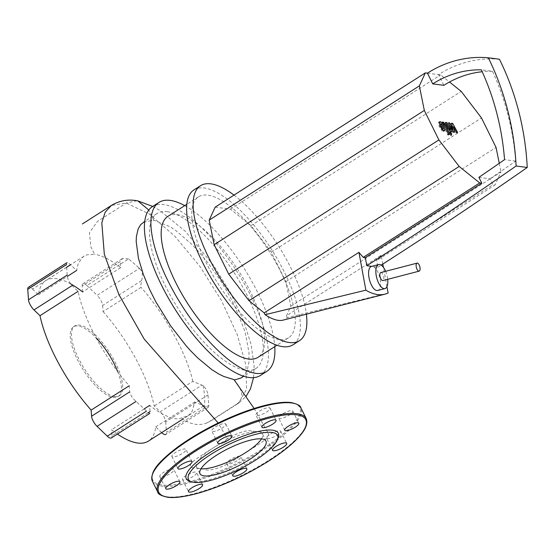 <?xml version="1.0" encoding="UTF-8"?>
<svg xmlns="http://www.w3.org/2000/svg" width="555" height="555" viewBox="0 0 555 555"><rect width="100%" height="100%" fill="white"/><g stroke="black" fill="none" stroke-linecap="round" stroke-linejoin="round"><path stroke-width="0.42" stroke-dasharray="2.77 2.08" d="M443.126 128.732L442.3 129.26L441.593 128.795L439.865 124.459L440.254 124.14L440.954 124.604L442.092 126.818L442.682 128.94L442.3 129.26L443.507 128.413M440.691 123.931L441.079 123.612M443.265 126.97L444.111 130.356L443.098 131.264L441.204 129.974L439.289 126.45L438.436 123.037L439.456 122.135L441.343 123.418L443.265 126.97L444.09 126.443M443.716 131.16L443.098 131.264L443.924 130.737M442.023 129.454L441.204 129.974M438.838 122.239L440.281 121.607M442.168 122.898L441.343 123.418M444.846 125.354L448.69 135.004L447.517 134.851L443.729 125.34L442.543 124.424L441.794 122.537L442.46 122.627L444.846 125.354L445.672 124.833M449.515 134.476L448.69 135.004M448.343 134.324L447.517 134.851M443.369 123.897L442.543 124.424M442.613 122.01L441.794 122.537M449.363 133.991L449.397 132.714L450.785 134.178L450.75 135.455L449.363 133.991M449.224 132.749L450.223 132.187M450.931 135.42L451.576 134.927M452.041 129.19L450.792 123.716L451.819 123.848L456.779 132.957L455.572 132.805L452.616 127.185L453.858 132.576L452.942 132.458L449.779 126.818L451.368 132.25L449.821 132.055L447.434 129.329L444.874 122.932L446.047 123.092L449.279 130.196L449.647 130.238L447.802 123.328L448.829 123.46L452.041 129.19L452.866 128.663M451.617 123.189L450.792 123.716M452.637 123.328L451.819 123.848M457.604 132.437L456.779 132.957M456.397 132.277L455.572 132.805M453.442 126.658L452.616 127.185M454.684 132.048L453.858 132.576M453.768 131.93L452.942 132.458M450.604 126.29L449.779 126.818M452.193 131.722L451.368 132.25M445.7 122.412L444.874 122.932M446.872 122.565L446.047 123.092M450.466 129.717L449.647 130.238M448.627 122.801L447.802 123.328M449.654 122.932L448.829 123.46M385.614 271.305A12.425 5.279 -104.6 0 1 387.404 277.299A12.425 5.279 -104.6 0 1 387.695 279.325M478.91 177.336L490.044 178.793L492.951 184.676L376.463 259.088L377.948 267.184L372.995 266.532A12.425 5.279 -104.6 0 1 380.147 279.179A12.425 5.279 -104.6 0 1 377.705 290.473M372.995 266.532L371.704 266.365M490.044 178.793A4814.597 4294.909 -82.5 0 0 515.678 161.103A247.842 221.091 -82.5 0 0 492.465 71.29L481.331 69.826M492.465 71.29A103.938 92.713 -82.5 0 0 482.198 71.727M515.678 161.103L504.55 159.646M499.444 59.232A116.356 103.799 -82.5 0 0 438.554 74.62L443.854 85.338M377.948 267.184A4827.022 4305.988 -82.5 0 0 381.174 265.117M388.125 293.082L287.337 317.633A66.253 23.962 -122.6 0 1 283.036 320.145M386.946 286.657L383.408 267.35M382.811 264.069L381.195 255.265L286.435 315.795L287.337 317.633M376.463 259.088L378.552 259.358L381.195 255.265M378.552 259.358L495.039 184.947L492.951 184.676M215.16 207.147L230.471 209.152L251.02 225.635L271.298 252.171L285.874 281.662L290.841 306.2L286.435 315.795M290.841 306.2L501.012 171.946L495.039 184.947M271.298 252.171L481.476 117.917M251.02 225.635L461.198 91.374M285.874 281.662L496.045 147.408M499.264 163.309L501.012 171.946M427.426 73.163L440.649 74.897L449.508 82.001M230.471 209.152L440.649 74.897M380.792 272.56A4.142 1.762 -104.6 0 1 383.692 276.813A4.142 1.762 -104.6 0 1 382.874 280.573M117.66 371.593A41.41 14.971 -122.6 0 1 118.09 396.582A41.41 14.971 -122.6 0 1 113.463 397.415A41.41 14.971 -122.6 0 1 80.045 364.531A41.41 14.971 -122.6 0 1 73.51 326.791A41.41 14.971 -122.6 0 1 78.137 325.951A41.41 14.971 -122.6 0 1 96.001 337.683M114.76 396.589A41.41 14.971 -122.6 0 1 81.342 363.698A41.41 14.971 -122.6 0 1 74.807 325.958A41.41 14.971 -122.6 0 1 79.441 325.119A41.41 14.971 -122.6 0 1 112.859 358.01A41.41 14.971 -122.6 0 1 119.394 395.75A41.41 14.971 -122.6 0 1 114.76 396.589M152.472 206.578A100.205 36.235 -122.6 0 1 163.676 204.552A100.205 36.235 -122.6 0 1 244.554 284.139A100.205 36.235 -122.6 0 1 260.364 375.471M167.894 216.374A83.645 30.247 -122.6 0 1 177.253 214.688A83.645 30.247 -122.6 0 1 244.755 281.121A83.645 30.247 -122.6 0 1 257.95 357.358M279.179 339.514A83.645 30.247 -122.6 0 1 211.677 273.081A83.645 30.247 -122.6 0 1 198.475 196.838A83.645 30.247 -122.6 0 1 207.834 195.152A83.645 30.247 -122.6 0 1 275.335 261.585A83.645 30.247 -122.6 0 1 288.538 337.822A83.645 30.247 -122.6 0 1 279.179 339.514M194.021 189.859A91.929 33.245 -122.6 0 1 204.302 188.006A91.929 33.245 -122.6 0 1 278.492 261.017A91.929 33.245 -122.6 0 1 292.991 344.801M143.558 222.097L153.839 220.238L170.246 226.815L175.734 230.485L191.426 244.013L197.67 250.555L207.91 262.73L219.613 279.151L227.383 291.937L234.238 304.966L243.742 328.165L245.574 334.2L248.987 352.557L248.931 362.255L247.329 369.602L245.421 373.55L241.134 377.927M167.215 211.698A91.929 33.245 -122.6 0 1 241.397 284.708A91.929 33.245 -122.6 0 1 255.904 368.492A91.929 33.245 -122.6 0 1 178.405 308.92A91.929 33.245 -122.6 0 1 156.933 213.557A91.929 33.245 -122.6 0 1 167.215 211.698M234.002 195.11A91.929 33.245 -122.6 0 1 306.388 314.192M184.711 205.634A100.205 36.235 -122.6 0 1 274.767 346.611M234.266 380.057C238.206 384.629 240.655 388.965 241.605 393.058C242.278 397.893 240.551 401.647 236.409 404.324L208.194 422.32L204.566 423.805L199.731 424.554L195.79 424.395L189.623 422.854L185.086 420.551L181.776 417.804L187.888 415.868L190.726 413.336L192.301 410.943L194.736 401.959L204.462 406.045C205.052 400.176 204.587 393.273 203.075 385.35A8.283 2.997 -122.6 0 1 207.993 394.903L208.749 405.33A8.283 2.997 -122.6 0 1 208.097 407.405A8.283 2.997 -122.6 0 1 204.462 406.045M136.995 200.737L126.311 203.033L97.389 221.507L89.459 232.698L90.777 246.635L94.579 254.329L87.489 254.689L84.346 256.001L82.078 257.7L78.061 264.069L76.583 270.486L69.659 263.909L66.982 262.64L66.517 264.596L67.162 275.093C67.349 278.575 68.986 282.072 72.088 285.575L78.088 291.347C83.701 319.333 105.152 358.946 129.239 385.767L129.683 391.892C130.494 395.243 132.617 398.435 136.044 401.459L149.004 413.197L149.822 413.378L150.086 412.816L149.677 405.407C156.517 410.804 162.844 414.613 168.665 416.826C174.298 419.067 178.668 419.393 181.776 417.804M153.839 220.238L148.802 210.04M66.621 267.246L32.481 289.051A8.283 2.997 57.4 0 0 28.402 287.289M32.481 289.051L38.489 294.823A95.238 34.438 -122.6 0 1 45.829 280.594A95.238 34.438 -122.6 0 1 70.423 283.723M82.626 291.965L82.182 285.839L120.629 261.273C120.456 263.715 120.157 261.065 120.671 267.663L82.626 291.965M138.223 267.17L139.43 268.336A8.283 2.997 -122.6 0 1 141.678 270.972L138.223 267.17L128.594 258.907L86.913 285.534A8.283 2.997 57.4 0 0 82.834 283.765A8.283 2.997 57.4 0 0 82.182 285.839M86.913 285.534L97.132 295.35L139.43 268.336M102.619 305.479L103.064 311.605L141.032 287.351L140.88 284.958L141.594 280.58L102.619 305.479A8.283 2.997 57.4 0 0 97.132 295.35M103.064 311.605A95.238 34.438 -122.6 0 1 154.207 406.024L160.215 411.789L201.902 385.163L192.8 381.375L154.207 406.024M207.993 394.903L165.702 421.918A8.283 2.997 57.4 0 0 160.215 411.789M165.702 421.918L166.451 432.352L208.749 405.33M208.097 407.405L165.799 434.419A8.283 2.997 57.4 0 0 166.451 432.352M161.678 432.616L155.712 426.885A95.238 34.438 -122.6 0 1 148.372 441.114M117.438 434.065A95.238 34.438 -122.6 0 1 111.576 429.737L112.02 435.869L148.275 412.712M111.368 437.937A8.283 2.997 57.4 0 0 112.02 435.869M143.995 409.035L111.576 429.737M203.075 385.35L201.902 385.163M141.594 280.58C142.573 277.299 142.6 274.094 141.678 270.972M128.594 258.907L122.634 258.339L120.629 261.273M155.712 426.885L194.736 401.959M227.432 438.852C215.881 446.74 200.424 454.961 191.863 462.641C185.675 470.036 199.731 467.525 204.663 469.266C208.881 472.458 227.286 465.846 238.726 457.029C249.764 449.404 270.583 438.783 268.648 433.885C264.464 431.658 256.056 431.908 250.138 430.694C244.276 430.583 236.701 433.302 227.432 438.852L218.191 423.007M192.8 381.375C186.709 353.66 164.995 314.213 141.032 287.351M120.671 267.663C110.75 259.809 102.058 255.362 94.579 254.329M38.489 294.823L67.349 276.383M261.481 438.873A36.81 9.976 153.7 0 0 262.466 433.941A36.81 9.976 153.7 0 0 212.967 448.093A36.81 9.976 153.7 0 0 196.463 466.561A36.81 9.976 153.7 0 0 200.979 468.774M189.852 481.31A51.344 13.917 153.7 0 0 255.3 458.985A51.344 13.917 153.7 0 0 278.194 437.652M279.817 430.742A7.867 2.13 -26.3 0 1 280.684 431.2A7.867 2.13 -26.3 0 1 275.911 435.897A7.867 2.13 -26.3 0 1 267.454 438.637A7.867 2.13 -26.3 0 1 266.58 438.173A7.867 2.13 -26.3 0 1 271.353 433.483A7.867 2.13 -26.3 0 1 279.817 430.742M287.615 411.47A7.867 2.13 -26.3 0 1 292.79 411.102A7.867 2.13 -26.3 0 1 283.862 417.707A7.867 2.13 -26.3 0 1 278.686 418.075A7.867 2.13 -26.3 0 1 287.615 411.47M259.49 411.151A7.867 2.13 -26.3 0 1 270.07 408.126A7.867 2.13 -26.3 0 1 266.546 412.074A7.867 2.13 -26.3 0 1 255.966 415.098A7.867 2.13 -26.3 0 1 259.49 411.151M211.913 429.965A7.867 2.13 -26.3 0 1 219.253 424.936A7.867 2.13 -26.3 0 1 225.829 424.013A7.867 2.13 -26.3 0 1 225.642 425.033A7.867 2.13 -26.3 0 1 218.302 430.069A7.867 2.13 -26.3 0 1 211.726 430.985A7.867 2.13 -26.3 0 1 211.913 429.965M172.758 456.897A7.867 2.13 -26.3 0 1 171.883 456.439A7.867 2.13 -26.3 0 1 176.663 451.742A7.867 2.13 -26.3 0 1 185.12 449.002A7.867 2.13 -26.3 0 1 185.987 449.467A7.867 2.13 -26.3 0 1 181.214 454.156A7.867 2.13 -26.3 0 1 172.758 456.897M164.953 476.169A7.867 2.13 -26.3 0 1 159.778 476.537A7.867 2.13 -26.3 0 1 168.713 469.932A7.867 2.13 -26.3 0 1 173.888 469.565A7.867 2.13 -26.3 0 1 164.953 476.169M193.078 476.488A7.867 2.13 -26.3 0 1 182.498 479.513A7.867 2.13 -26.3 0 1 186.029 475.566A7.867 2.13 -26.3 0 1 196.609 472.541A7.867 2.13 -26.3 0 1 193.078 476.488M240.655 457.674A7.867 2.13 -26.3 0 1 233.315 462.704A7.867 2.13 -26.3 0 1 226.738 463.626A7.867 2.13 -26.3 0 1 226.926 462.606A7.867 2.13 -26.3 0 1 234.266 457.57A7.867 2.13 -26.3 0 1 240.842 456.654A7.867 2.13 -26.3 0 1 240.655 457.674M442.418 128.267L441.593 128.795M441.287 126.075L440.462 126.602M441.78 124.077L440.954 124.604M442.918 126.29L442.092 126.818M444.937 129.835L444.111 130.356M440.115 125.923L439.289 126.45M439.262 122.516L438.436 123.037M444.555 124.813L443.729 125.34M443.82 123.952L442.994 124.48M443.285 122.1L442.46 122.627M450.646 131.528L449.821 132.055M448.253 128.802L447.434 129.329M449.37 128.809L448.544 129.336M450.105 129.669L449.279 130.196M236.409 404.324L238.588 403.194L246.593 389.249L245.907 365.148L237.165 334.429L221.313 300.297L199.793 266.289L174.804 236.18L149.177 213.939L126.311 203.033L111.326 205.454M203.567 405.927L161.72 432.657M152.805 473.568A81.987 22.221 153.7 0 0 161.866 484.966A81.987 22.221 153.7 0 0 263.021 448.634A81.987 22.221 153.7 0 0 290.702 402.666M152.396 481.227A82.82 22.443 153.7 0 0 161.567 486.097A82.82 22.443 153.7 0 0 263.75 449.397A82.82 22.443 153.7 0 0 300.879 407.842M157.696 491.945A82.82 22.443 153.7 0 0 166.868 496.822A82.82 22.443 153.7 0 0 269.043 460.116A82.82 22.443 153.7 0 0 306.18 418.56M440.837 123.654L440.011 124.181M443.362 128.698L442.536 129.225M74.807 325.958L73.51 326.791M198.475 196.838L186.855 204.261M156.933 213.557L144.772 221.32M255.904 368.492L243.749 376.255M288.538 337.822L276.917 345.245M206.418 423.174L211.046 420.78L238.588 403.194L246.156 396.235M253.552 377.643L254.134 365.683L251.02 344.267L243.638 320.929L230.561 292.853L213.585 265.387L185.203 231.199L159.59 210.317L152.722 206.418M82.834 283.765L122.634 258.339M254.121 408.487L268.648 433.885M83.93 256.257L70.624 264.756M66.621 267.309L45.829 280.594M187.888 415.868L183.011 418.99M119.394 395.75L118.09 396.582M196.463 466.561L199.994 473.706M280.684 431.2L286.692 443.355M292.79 411.102L298.798 423.25M270.07 408.126L276.078 420.274M225.829 424.013L231.837 436.161M171.883 456.439L177.891 468.587M159.778 476.537L165.785 488.684M182.498 479.513L188.506 491.668M226.738 463.626L232.746 475.774M246.85 468.802L240.842 456.654M202.61 484.695L196.609 472.541M179.889 481.712L173.888 469.565M191.995 461.614L185.987 449.467M217.733 443.133L211.726 430.985M261.967 427.246L255.966 415.098M284.687 430.222L278.686 418.075M272.588 450.327L266.58 438.173M265.998 441.086L262.466 433.941"/><path stroke-width="0.83" d="M442.418 128.267L443.126 128.732L443.507 128.413L442.918 126.29L441.079 123.612L440.691 123.931L441.287 126.075L442.418 128.267M441.079 123.612L440.691 123.931M443.126 128.732L443.507 128.413M440.281 121.607L439.262 122.516L440.115 125.923L442.023 129.454L443.924 130.737L444.937 129.835L444.09 126.443L442.168 122.898L440.281 121.607L438.838 122.239M443.924 130.737L444.534 130.633L443.716 131.16M449.515 134.476L445.672 124.833L443.285 122.1L442.613 122.01L443.369 123.897L444.555 124.813L448.343 134.324L449.515 134.476M450.223 132.187L450.188 133.464L451.576 134.927L451.61 133.651L450.223 132.187L449.224 132.749M451.576 134.927L450.931 135.42M451.617 123.189L452.866 128.663L449.654 122.932L448.627 122.801L450.466 129.717L449.37 128.809L446.872 122.565L445.7 122.412L448.253 128.802L450.646 131.528L452.193 131.722L450.604 126.29L453.768 131.93L454.684 132.048L453.442 126.658L456.397 132.277L457.604 132.437L452.637 123.328L451.617 123.189M387.695 279.325A12.425 5.279 -104.6 0 1 384.962 288.593A12.425 5.279 -104.6 0 1 376.269 275.835A12.425 5.279 -104.6 0 1 378.711 264.541A12.425 5.279 -104.6 0 1 385.614 271.305M384.962 288.593L377.705 290.473A12.425 5.279 -104.6 0 1 369.013 277.722A12.425 5.279 -104.6 0 1 371.455 266.428L378.711 264.541M482.198 71.727A103.938 92.713 -82.5 0 0 443.854 85.338L432.72 83.881A103.938 92.713 97.5 0 1 481.331 69.826A247.842 221.091 97.5 0 1 504.55 159.646A4814.597 4294.909 97.5 0 1 478.91 177.336L481.816 183.219L479.728 182.942L459.179 166.458L438.901 139.922L424.325 110.431L419.358 85.893L425.331 72.885L427.426 73.163A116.356 103.799 97.5 0 1 488.31 57.776L499.444 59.232A260.267 232.17 -82.5 0 1 527.25 167.464A4827.022 4305.988 -82.5 0 1 381.174 265.117M488.31 57.776A260.267 232.17 97.5 0 1 516.115 166.007L527.25 167.464M516.115 166.007A4827.022 4305.988 97.5 0 1 366.813 265.72L365.329 257.624L481.816 183.219M371.704 266.365L366.813 265.72M432.72 83.881L427.426 73.163M265.075 314.713L365.863 290.168C372.738 294.289 379.141 295.614 385.08 294.143L283.036 320.145A66.253 23.962 -122.6 0 1 265.075 314.713L264.166 312.881L358.932 252.345L363.241 257.353L479.728 182.942M363.241 257.353L365.329 257.624M385.08 294.143L388.125 293.082L386.946 286.657M358.932 252.345L365.863 290.168M383.408 267.35L382.811 264.069M449.508 82.001L461.198 91.374L481.476 117.917L496.045 147.408L499.264 163.309M264.166 312.881L249.008 300.72L459.179 166.458M249.008 300.72L228.729 274.177L438.901 139.922M228.729 274.177L214.154 244.686L424.325 110.431M214.154 244.686L209.186 220.148L419.358 85.893M209.186 220.148L215.16 207.147L425.331 72.885M419.15 271.145L382.874 280.573A4.142 1.762 -104.6 0 1 379.981 276.321A4.142 1.762 -104.6 0 1 380.792 272.56L417.069 263.132A4.142 1.762 75.4 0 0 416.257 266.899A4.142 1.762 75.4 0 0 419.15 271.145A4.142 1.762 75.4 0 0 419.969 267.385A4.142 1.762 75.4 0 0 417.069 263.132M274.767 346.611A100.205 36.235 -122.6 0 1 266.872 371.316L260.364 375.471A100.205 36.235 -122.6 0 1 249.153 377.497A100.205 36.235 -122.6 0 1 168.283 297.91A100.205 36.235 -122.6 0 1 152.472 206.578L158.98 202.415A100.205 36.235 -122.6 0 1 170.184 200.397A100.205 36.235 -122.6 0 1 184.711 205.634M266.872 371.316A100.205 36.235 -122.6 0 1 255.661 373.342A100.205 36.235 -122.6 0 1 174.79 293.755A100.205 36.235 -122.6 0 1 158.98 202.415M276.917 345.245L257.95 357.358A83.645 30.247 -122.6 0 1 248.598 359.043A83.645 30.247 -122.6 0 1 181.09 292.617A83.645 30.247 -122.6 0 1 167.894 216.374L186.855 204.261M306.388 314.192A91.929 33.245 -122.6 0 1 299.499 340.645L292.991 344.801A91.929 33.245 -122.6 0 1 282.71 346.66A91.929 33.245 -122.6 0 1 208.52 273.65A91.929 33.245 -122.6 0 1 194.021 189.859L200.528 185.703A91.929 33.245 -122.6 0 1 210.81 183.851A91.929 33.245 -122.6 0 1 234.002 195.11M299.499 340.645A91.929 33.245 -122.6 0 1 289.217 342.504A91.929 33.245 -122.6 0 1 215.028 269.494A91.929 33.245 -122.6 0 1 200.528 185.703M254.121 408.487L233.995 379.606L223.908 376.505L218.864 374.049L211.906 369.699L197.705 357.926L190.566 350.698L186.14 345.786L170.69 325.938L155.664 301.538L149.42 289.079L143.363 274.524L138.431 258.262L136.183 241.48L136.384 236.617L138.181 228.896L140.651 224.685L144.772 221.32M243.749 376.255L241.134 377.927L234.356 380.05M148.802 210.04L137.834 200.896L136.995 200.737C127.969 199.099 119.408 200.674 111.326 205.454L105.166 212.211L101.801 222.832L104.319 254.211L118.902 294.622L144.168 339.043L218.191 423.007M129.683 391.892L91.582 416.229A8.283 2.997 57.4 0 0 97.069 426.358L136.044 401.459M146.409 411.186L107.288 436.175L97.069 426.358M91.582 416.229L91.138 410.103A95.238 34.438 -122.6 0 1 39.995 315.684L33.987 309.912L72.088 285.575M67.162 275.093L28.499 299.79A8.283 2.997 57.4 0 0 33.987 309.912M28.499 299.79L27.75 289.356L66.517 264.596M66.982 262.64L28.402 287.289A8.283 2.997 57.4 0 0 27.75 289.356M70.423 283.723A95.238 34.438 -122.6 0 1 82.626 291.965M161.678 432.616L161.72 432.657A8.283 2.997 57.4 0 0 165.799 434.419M183.011 418.99L148.372 441.114A95.238 34.438 -122.6 0 1 117.438 434.065M107.288 436.175A8.283 2.997 57.4 0 0 111.368 437.937L149.822 413.378M149.677 405.407L143.995 409.035M91.138 410.103L129.239 385.767M67.349 276.383L76.583 270.486M78.088 291.347L39.995 315.684M96.001 337.683A41.41 14.971 -122.6 0 1 117.66 371.593M200.979 468.774A36.81 9.976 153.7 0 0 245.962 452.415A36.81 9.976 153.7 0 0 261.481 438.873M216.499 455.239A36.81 9.976 153.7 0 0 199.994 473.706A36.81 9.976 153.7 0 0 249.493 459.561A36.81 9.976 153.7 0 0 265.998 441.086A36.81 9.976 153.7 0 0 216.499 455.239M277.424 439.671L278.194 437.652A51.344 13.917 153.7 0 0 258.602 431.45A51.344 13.917 153.7 0 0 209.284 452.956A51.344 13.917 153.7 0 0 189.852 481.31L191.933 481.92A49.693 13.466 153.7 0 0 255.265 460.317A49.693 13.466 153.7 0 0 277.424 439.671A49.693 13.466 153.7 0 0 258.464 433.67A49.693 13.466 153.7 0 0 210.733 454.483A49.693 13.466 153.7 0 0 191.926 481.92M273.455 450.785A7.867 2.13 153.7 0 0 281.912 448.045A7.867 2.13 153.7 0 0 286.692 443.355A7.867 2.13 153.7 0 0 285.818 442.89A7.867 2.13 153.7 0 0 277.361 445.63A7.867 2.13 153.7 0 0 272.588 450.327A7.867 2.13 153.7 0 0 273.455 450.785M289.863 429.854A7.867 2.13 153.7 0 0 298.798 423.25A7.867 2.13 153.7 0 0 293.623 423.618A7.867 2.13 153.7 0 0 284.687 430.222A7.867 2.13 153.7 0 0 289.863 429.854M272.547 424.221A7.867 2.13 153.7 0 0 276.078 420.274A7.867 2.13 153.7 0 0 265.498 423.298A7.867 2.13 153.7 0 0 261.967 427.246A7.867 2.13 153.7 0 0 272.547 424.221M231.65 437.18A7.867 2.13 153.7 0 0 231.837 436.161A7.867 2.13 153.7 0 0 225.261 437.083A7.867 2.13 153.7 0 0 217.921 442.113A7.867 2.13 153.7 0 0 217.733 443.133A7.867 2.13 153.7 0 0 224.31 442.217A7.867 2.13 153.7 0 0 231.65 437.18M191.121 461.149A7.867 2.13 153.7 0 0 182.664 463.89A7.867 2.13 153.7 0 0 177.891 468.587A7.867 2.13 153.7 0 0 178.759 469.051A7.867 2.13 153.7 0 0 187.222 466.311A7.867 2.13 153.7 0 0 191.995 461.614A7.867 2.13 153.7 0 0 191.121 461.149M174.714 482.08A7.867 2.13 153.7 0 0 165.785 488.684A7.867 2.13 153.7 0 0 170.961 488.317A7.867 2.13 153.7 0 0 179.889 481.712A7.867 2.13 153.7 0 0 174.714 482.08M192.03 487.713A7.867 2.13 153.7 0 0 188.506 491.668A7.867 2.13 153.7 0 0 199.085 488.643A7.867 2.13 153.7 0 0 202.61 484.695A7.867 2.13 153.7 0 0 192.03 487.713M232.933 474.754A7.867 2.13 153.7 0 0 232.746 475.774A7.867 2.13 153.7 0 0 239.323 474.851A7.867 2.13 153.7 0 0 246.663 469.821A7.867 2.13 153.7 0 0 246.85 468.802A7.867 2.13 153.7 0 0 240.273 469.724A7.867 2.13 153.7 0 0 232.933 474.754M148.275 412.712L150.121 411.533M70.582 264.714L66.621 267.246M300.879 407.842A82.82 22.443 153.7 0 0 291.708 402.972A82.82 22.443 153.7 0 0 189.532 439.671A82.82 22.443 153.7 0 0 152.396 481.227C149.441 470.751 160.804 460.199 177.128 447.483C188.339 439.206 201.292 431.408 215.978 424.089C231.116 416.618 245.553 410.894 259.296 406.926C272.817 403.083 283.445 401.626 291.167 402.562C297.508 404.026 300.741 405.781 300.879 407.842L306.18 418.56A82.82 22.443 153.7 0 0 297.008 413.69A82.82 22.443 153.7 0 0 194.826 450.389A82.82 22.443 153.7 0 0 157.696 491.945L152.396 481.227M269.029 460.782A81.987 22.221 153.7 0 0 296.71 414.821A81.987 22.221 153.7 0 0 195.554 451.153A81.987 22.221 153.7 0 0 167.874 497.12A81.987 22.221 153.7 0 0 269.029 460.782M290.702 402.666A81.987 22.221 153.7 0 0 212.163 426.053A81.987 22.221 153.7 0 0 152.805 473.568M246.156 396.235L250.402 389.006L253.552 377.643M152.722 206.418L137.834 200.896M111.326 205.454L82.404 223.929M70.624 264.756L66.621 267.309M157.696 491.945C157.835 494.006 161.068 495.761 167.409 497.224C181.978 499.354 212.558 490.599 241.8 476.093C257.097 468.517 270.528 460.428 282.086 451.832C288.829 446.775 294.303 441.96 298.493 437.382C303.523 431.866 308.635 424.922 306.18 418.56"/></g></svg>
